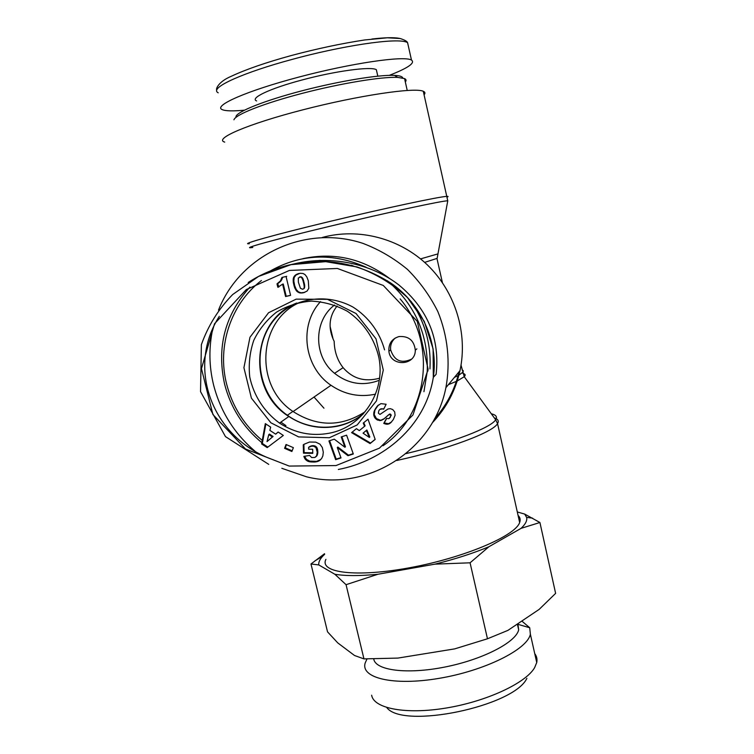 <?xml version="1.0" encoding="UTF-8"?>
<svg xmlns="http://www.w3.org/2000/svg" width="754" height="754" viewBox="0 0 754 754"><rect width="100%" height="100%" fill="white"/><g stroke="black" fill="none" stroke-linecap="round" stroke-linejoin="round"><path stroke-width="1.13" d="M384.559 349.856C379.696 332.118 368.423 316.85 352.947 307.048C331.506 295.361 305.379 296.35 285.728 309.328C250.517 333.287 251.902 390.77 287.378 415.247C309.988 431.797 342.674 431.194 363.758 413.362M300.035 302.288C257.623 320.544 254.023 385.935 292.901 411.42C317.227 426.981 341.308 427.094 365.143 411.741M249.894 287.133C224.937 314.88 216.511 347.245 224.617 384.22C230.724 407.763 243.137 427.254 261.864 442.692M423.937 391.684L427.216 371.637C428.574 335.21 415.313 304.927 387.415 280.78M366.274 267.321C332.948 252.524 300.94 253.749 270.252 270.997M262.269 440.449C244.362 425.492 232.477 406.689 226.615 384.04C216.907 346.237 230.686 303.975 261.421 280.526M294.569 263.919L320.13 260.384M351.232 265.219L353.145 265.86M400.148 298.876C437.65 343.117 428.272 415.228 382.975 445.784M429.95 368.923C431.288 344.54 425.02 322.071 411.147 301.496M389.432 278.377C363.032 258.594 334.239 252.024 303.042 258.641M280.846 422.127L285.926 425.605M362.9 414.304C355.257 420.298 346.689 424.285 337.198 426.264C319.95 429.478 303.834 426.217 288.848 416.491C246.841 390.761 250.922 320.525 296.699 303.033M277.01 283.862L280.45 280.912L281.949 277.453L286.058 276.501L290.582 295.37L285.568 296.52L282.599 284.173L277.83 287.255L277.01 283.862L277.689 283.683L278.876 286.991M277.83 287.255L278.509 287.067M282.599 284.173L283.259 283.994L286.228 296.313L290.573 295.314M285.568 296.52L286.228 296.313M286.718 276.332L282.609 277.284L281.119 280.733L277.689 283.683M281.949 277.453L282.609 277.284M281.723 278.349L282.392 278.179M281.402 279.253L282.071 279.074M280.978 280.111L281.647 279.932M280.45 280.912L281.119 280.733M280.045 281.412L280.724 281.233M279.451 282.034L280.13 281.855M278.744 282.646L279.414 282.467M277.924 283.25L278.603 283.07M304.352 288.188L304.588 284.635L302.788 278.349L300.789 276.756L298.282 278.066L298.396 282.232L300.431 288.273L302.543 289.244L303.985 288.631L304.663 287.397M304.041 287.585L304.757 286.341M304.135 286.529L304.767 286.256M304.145 286.445L304.71 285.54M304.088 285.728L303.966 284.823L304.588 284.635M303.966 284.823L303.758 283.749L304.38 283.561M303.758 283.749L303.513 282.675L304.135 282.486M303.513 282.675L303.174 281.365L303.805 281.185M303.174 281.365L302.835 280.224L303.466 280.045M302.835 280.224L302.495 279.291L303.127 279.112M302.495 279.291L302.166 278.528L302.788 278.349M302.166 278.528L301.817 277.953L302.448 277.783M301.817 277.953L302.354 277.651M301.723 277.821L300.978 277.17L301.609 277.001M300.978 277.17L300.158 276.925L300.789 276.756M300.158 276.925L299.583 276.972M302.543 289.244L303.985 288.631M308.81 288.301L307.076 291.082L303.494 292.74L299.611 292.872L297.048 291.487L294.691 287.764L293.297 282.373L293.287 278.537L294.833 275.568L299.998 273.287L303.023 273.476L305.04 274.607L306.84 276.954L308.301 280.761L308.81 288.301M298.933 273.495L296.115 274.824L294.126 277.613L293.824 281.11L294.701 285.709L296.284 289.545L298.461 291.883L301.072 292.806L304.795 292.345M298.084 273.711L298.725 273.551M297.114 274.079L297.755 273.909M296.237 274.494L296.878 274.333M295.474 274.993L296.115 274.824M294.833 275.568L295.474 275.408M294.277 276.209L294.918 276.039M293.824 276.925L294.475 276.756M293.74 277.095L294.38 276.925M293.476 277.783L294.126 277.613M293.287 278.537L293.928 278.358M293.174 279.376L293.824 279.197M293.136 280.29L293.787 280.111M293.183 281.289L293.824 281.11M293.297 282.373L293.947 282.194M293.485 283.523L294.135 283.344M293.758 284.767L294.399 284.588M293.787 284.88L294.428 284.701M294.051 285.898L294.701 285.709M294.362 286.85L295.002 286.661M294.691 287.764L295.332 287.576M295.059 288.612L295.709 288.414M295.144 288.763L295.785 288.575M295.643 289.743L296.284 289.545M296.181 290.544L296.822 290.347M296.737 291.195L297.378 290.987M297.048 291.487L297.689 291.289M297.821 292.081L298.461 291.883M298.669 292.543L299.3 292.345M299.555 292.854L300.186 292.656M299.611 292.872L300.243 292.665M300.441 293.014L301.072 292.806M301.336 293.042L301.968 292.844M302.326 292.967L302.948 292.759M303.391 292.759L304.013 292.561M303.494 292.74L304.116 292.533M329.375 437.744L357.179 424.954L376.491 400.845L383.286 370.073L376.001 338.829L356.029 313.504L327.453 299.338L296.181 299.131L268.547 312.75L249.97 337.264L243.919 367.716L251.412 398.159L270.884 422.796L298.631 436.915L329.375 437.744M398.989 336.567C408.677 335.888 414.116 340.422 415.303 350.158C415.633 366.067 390.318 366.991 388.876 351.204C388.48 343.673 391.854 338.791 398.989 336.567M286.058 444.492L293.363 447.65L291.883 451.495L284.588 448.338L286.058 444.492M380.214 420.581L376.991 419.789L374.738 417.631L373.748 415.02L374.144 411.316L377.537 405.831L380.93 403.635L386.123 404.257L383.654 409.224C381.599 408.272 379.997 408.762 378.838 410.713L378.367 413.145L379.969 414.427L387.942 409.007L390.27 408.659L392.664 409.516L394.681 411.891L395.087 415.313L393.352 419.535L390.6 422.89L387.217 424.266L383.748 423.418L386.529 418.376L388.715 418.659L390.318 417.282L390.779 415.671L390.129 414.606L388.574 414.804L383.692 419.167L380.214 420.581L384.144 418.706L389.601 414.05L390.572 414.153L391.222 415.218L389.441 418.272M368.009 419.205L375.172 439.431L370.073 443.569L351.581 432.636L356.444 428.658L359.319 430.609L364.616 426.283L363.23 423.107L368.009 419.205M261.629 443.946L265.323 423.616L270.667 427.132L269.857 430.364L275.662 434.181L278.113 432.014L283.334 435.444L267.189 447.603L261.629 443.946L262.326 443.446L267.868 447.094M322.316 447.508L323.296 452.146L322.863 455.859L321.656 458.479L319.083 460.854L315.106 462.013L309.941 461.834L307.359 461.005L304.993 458.856L303.853 456.377L309.611 455.444L311.638 457.546L314.842 457.471L316.586 455.868L317.255 452.212L315.926 447.527L313.673 446.227L311.647 446.161L308.593 447.339L308.65 449.186L312.665 449.261L312.778 453.343L303.504 453.173L303.259 444.822L304.135 444.238L309.517 442.033L315.738 442.127L319.95 444.153L322.316 447.508M344.908 447.263L341.223 436.934L346.604 435.181L353.315 453.993L347.971 455.708L337.302 447.565L341.015 457.942L335.643 459.667L328.933 440.92L334.305 439.177L344.908 447.263L345.436 446.745L341.864 436.717M329.602 440.704L336.19 459.129L340.902 457.612M335.643 459.667L336.19 459.129M337.302 447.565L337.849 447.047L348.499 455.18L353.192 453.672M347.971 455.708L348.499 455.18M303.871 444.408L304.116 452.654L312.769 452.805M303.504 453.173L304.116 452.654M308.593 447.339L313.174 445.595L316.633 447.169L317.604 449.422L317.811 452.796L317.17 455.341L315.577 457.047M309.065 447.065L309.668 446.557M309.903 446.651L310.507 446.142M310.657 446.377L311.251 445.868M310.771 446.349L311.364 445.831M311.647 446.161L312.25 445.652M312.58 446.114L313.174 445.595M312.703 446.114L313.296 445.605M313.673 446.227L314.267 445.718M314.531 446.509L315.125 446M315.276 446.943L315.869 446.425M315.926 447.527L316.52 447.018M316.049 447.678L316.633 447.169M316.454 448.319L317.048 447.801M316.774 449.064L317.359 448.545M317.019 449.94L317.604 449.422M317.17 450.967L317.754 450.449M317.246 452.098L317.83 451.58M317.255 452.212L317.839 451.693M317.227 453.324L317.811 452.796M317.104 454.294L317.688 453.767M316.897 455.143L317.481 454.615M316.586 455.868L317.17 455.341M316.18 456.472L316.774 455.944M304.607 456.255L306.473 459.384L309.724 461.137L316.623 461.363L320.808 459.488M304.135 457.188L304.739 456.66M304.531 458.055L305.144 457.527M304.993 458.856L305.596 458.319M305.511 459.544L306.124 459.007M305.87 459.912L306.473 459.384M306.576 460.515L307.18 459.978M307.359 461.005L307.962 460.468M308.216 461.401L308.82 460.864M308.424 461.486L309.027 460.948M309.131 461.684L309.724 461.137M309.941 461.834L310.544 461.297M310.865 461.957L311.459 461.42M311.911 462.042L312.505 461.505M313.061 462.079L313.645 461.533M314.098 462.07L314.691 461.533M315.106 462.013L315.7 461.476M316.039 461.9L316.623 461.363M316.887 461.731L317.481 461.194M317.67 461.505L318.254 460.967M318.358 461.231L318.942 460.694M319.083 460.854L319.668 460.317M319.828 460.355L320.412 459.817M273.08 436.472L269.461 434.097L268.773 434.577L267.02 441.608L273.08 436.472L272.401 436.962L268.773 434.577M267.02 441.608L272.401 436.962M265.86 423.974L262.326 443.446M278.179 432.061L275.662 434.181M369.337 437.433L369.828 436.934L366.868 429.987L363.06 433.173L369.337 437.433L366.378 430.477L366.868 429.987M366.378 430.477L363.06 433.173M363.748 422.683L365.115 425.803L364.616 426.283M352.137 432.174L370.553 443.06L375.134 439.337M370.073 443.569L370.553 443.06M379.658 420.591L380.676 420.119M381.081 420.44L381.543 419.969M381.976 420.148L382.438 419.676M386.689 418.432L384.21 422.947L388.508 423.71L391.609 421.901M383.748 423.418L384.21 422.947M384.483 423.739L384.936 423.267M385.426 424.059L385.878 423.588M386.34 424.238L386.793 423.767M387.217 424.266L387.66 423.795M388.065 424.182L388.508 423.71M388.866 423.937L389.309 423.465M389.252 423.776L389.695 423.305M389.922 423.38L390.365 422.909M379.988 409.347L383.927 408.687M378.385 405.002L374.955 410.025L374.22 414.568L376.434 418.583L380.12 420.129M377.537 405.831L378.008 405.388M376.868 406.594L377.339 406.152M376.199 407.471L376.68 407.037M375.549 408.47L376.029 408.027M375.417 408.687L375.888 408.244M374.898 409.592L375.379 409.149M374.474 410.468L374.955 410.025M374.144 411.316L374.615 410.873M373.899 412.146L374.38 411.703M373.748 412.947L374.229 412.504M373.72 413.135L374.191 412.683M373.673 414.087L374.144 413.635M373.748 415.02L374.22 414.568M373.946 415.916L374.427 415.454M374.757 416.34L374.276 416.792L374.757 416.321M374.738 417.631L375.219 417.169M375.303 418.385L375.784 417.923M375.963 419.045L376.434 418.583M376.736 419.62L377.207 419.158M376.991 419.789L377.462 419.318M377.848 420.204L378.31 419.733M286.445 444.662L285.238 447.829L292.147 450.817M284.588 448.338L285.238 447.829M395.35 337.962C391.722 341.1 390.157 345.087 390.666 349.913C394.304 360.714 401.241 363.814 411.477 359.187M329.309 433.201C311.543 436.491 294.946 433.116 279.498 423.079C264.23 411.929 253.627 395.52 249.744 376.962C248.424 364.399 249.762 352.203 253.759 340.365C259.244 329.168 266.859 319.734 276.614 312.071C287.321 305.756 298.952 302.109 311.496 301.119C324.135 301.788 336.124 305.191 347.471 311.317C363.485 322.25 374.738 338.904 378.942 357.848C385.775 392.221 362.184 427.245 329.309 433.201M293.57 264.023L291.544 264.531M219.31 316.341C185.635 368.583 212.892 439.054 273.655 459.94M436.104 374.333C440.091 338.8 427.669 309.008 398.838 284.937C370.798 263.231 330.78 255.314 294.512 263.796M233.938 119.801C235.352 114.636 263.589 103.411 302.128 93.383C340.619 83.345 381.731 76.597 397.65 77.398L404.568 78.586C406.227 79.396 406.481 80.518 405.322 81.96M402.787 78.001C402.438 76.522 399.705 75.654 394.606 75.391C379.092 74.561 339.291 81.055 302.043 90.782C264.748 100.499 237.359 111.451 235.927 116.55M244.419 110.178C233.08 111.243 225.719 111.074 222.307 109.669C212.637 105.937 246.322 90.942 298.829 77.087C351.26 63.176 404.248 55.457 411.477 60.056C415.435 62.95 408.046 68.049 389.3 75.362M256.614 100.932C249.536 98.246 269.706 88.557 301.675 80.084C334.908 71.065 371.119 66.201 376.34 69.688L376.943 72.365M212.741 328.867C208.717 347.594 209.009 366.312 213.599 385.021C220.451 411.43 234.23 433.465 254.927 451.128M281.826 468.309L306.473 476.792C366.736 491.928 433.39 451.175 445.897 387.679C450.543 362.363 447.791 335.982 437.867 311.628C430.025 295.907 419.893 281.836 407.48 269.423C393.984 258.254 379.158 249.574 362.976 243.391C304.776 224.023 239.904 255.352 218.5 310.13M224.711 142.11C213.382 138.924 247.35 124.118 302.91 109.811C358.386 95.456 414.936 87.115 423.286 91.281C425.171 92.082 425.435 93.251 424.068 94.787M323.956 408.197L314.032 397.047M518.073 515.434C520.156 517.395 520.684 519.751 519.657 522.503C515.463 535.811 464.407 557.63 410.383 567.611C356.312 577.743 319.036 572.767 325.907 559.364M375.492 394.163C359.517 397.547 344.682 394.587 330.997 385.285C303.994 367.189 298.499 325.238 320.525 301.638M379.224 380.327C363.192 386.34 348.301 384.003 334.55 373.315C313.457 356.585 313.249 321.034 334.522 305.021M337.104 306.011C329.375 315.785 328.037 326.802 333.108 339.083L334.173 341.336L334.305 344.154C335.021 353.277 337.971 361.119 343.127 367.669C352.646 378.687 364.776 382.203 379.516 378.216M386.774 707.554C402.542 729.523 513.992 706.507 526.886 678.327M324.672 554.265L322.627 556.292C319.734 559.44 318.452 562.314 318.772 564.925L310.978 563.992L327.538 631.843L337.745 642.889L354.521 655.499L363.956 658.892L397.848 658.091L454.681 648.883L487.47 638.779L507.894 630.391L539.176 609.373L555.623 593.37L539.921 522.503L521.071 528.347C525.519 524.162 527.376 520.496 526.631 517.367L524.671 514.068L539.921 522.503M488.912 546.735L470.072 562.804L434.992 564.143C455.293 559.082 473.267 553.276 488.912 546.735L521.071 528.347M377.905 574.265L346.058 584.689L334.861 574.256C345.407 576.028 359.752 576.028 377.905 574.265L434.992 564.143M310.978 563.992L324.54 553.728M334.861 574.256L318.772 564.925M517.301 511.966L524.671 514.068M534.737 653.614C536.744 656.244 537.413 659.213 536.735 662.521L534.614 667.676C525.821 683.077 486.641 701.418 446.095 708.044C405.511 714.783 373.616 708.421 371.647 695.216M367 658.93L365.2 662.945C360.299 678.006 393.324 686.178 439.13 678.346C484.907 670.702 527.508 649.345 530.373 634.218L529.713 627.743L521.815 621.042M346.058 584.689L363.956 658.892M470.072 562.804L487.47 638.779M373.73 658.949C375.275 670.372 406.868 674.66 444.813 667.054C482.758 659.58 516.075 642.257 518.677 629.826L517.838 623.709M336.039 465.557L289.244 466.076L245.493 449.007L212.901 414.512L201.469 368.649L214.532 323.758L246.294 289.574L289.395 270.441L337.387 268.462L383.268 285.446L417.273 321.364L428.131 369.243L412.956 414.973L379.451 448.14L336.039 465.557M338.329 469.469C382.891 461.033 425.36 426.943 433.305 377.424L433.314 377.349C438.79 341.298 420.723 303.278 390.497 282.854C358.452 262.788 324.738 256.822 289.376 264.937C274.541 268.443 260.809 274.296 248.198 282.496M399.384 38.35C393.871 37.304 384.681 37.54 371.807 39.048M218.226 92.799C208.113 87.85 245.38 71.95 291.562 59.566C338.678 46.494 398.291 36.795 407.518 42.62C407.169 41.357 404.709 39.981 400.157 38.511L387.358 37.794L364.672 39.962C341.242 43.544 316.793 48.737 291.346 55.523C265.908 62.507 245.87 69.434 231.233 76.305C217.058 82.28 215.757 90.084 216.794 89.764M407.537 42.629L408.357 46.088M434.445 418.932C446.557 405.426 454.785 389.677 459.129 371.675M322.354 237.444C358.442 227.585 399.639 238.198 427.593 265.125C455.482 292.128 468.008 333.457 459.987 370.648C455.454 390.845 446.198 408.253 432.221 422.881M252.769 247.463C238.434 249.565 272.788 239.932 330.403 226.143C387.942 212.345 444.379 200.272 447.763 200.837L447.669 201.327M447.113 197.162C448.498 196.549 448.385 196.294 446.773 196.379C439.459 196.606 384.276 208.349 329.149 221.601C273.956 234.862 239.141 244.692 249.357 243.721M437.574 254.004L420.572 258.886M462.089 369.865L463.276 370.77L463.069 372.014L458.903 375.172M458.14 375.596L454.408 377.386M448.385 384.672L456.377 381.364M457.226 380.968L464.238 376.708C465.793 375.115 465.341 374.003 462.871 373.39M424.653 262.383L437.018 258.405M491.297 413.776C496.075 414.926 497.536 416.924 495.68 419.771C491.108 427.641 452.4 442.664 406.02 453.606M396.727 460.496C447.593 449.403 493.201 432.231 497.546 423.597C499.12 421.024 498.036 419.13 494.313 417.904M292.901 411.42L287.378 415.247M428.036 370.827L427.216 371.637M388.876 351.204L390.666 349.913M415.303 350.158L416.887 348.866M288.848 416.491L279.498 423.079M433.305 377.424L433.107 348.885L424.276 321.43L407.49 297.594C392.636 283.872 375.812 273.655 357 266.944L325.709 261.657L290.959 264.663L258.603 276.407L232.694 294.512C218.594 308.914 208.161 325.624 201.375 344.644L200.536 391.628L225.474 436.613L268.735 464.37M436.104 374.361L433.324 377.302M394.606 75.391L397.65 77.398M407.226 90.433L404.568 78.586M411.477 60.056L407.575 42.62M377.811 76.145L376.34 69.688M445.897 387.679L459.987 370.648C455.473 390.826 446.227 408.225 432.249 422.834M442.409 282.637L437.047 258.867L447.763 200.837L423.286 91.281M461.033 365.162L464.238 376.708L495.68 419.771L497.546 423.597L519.657 522.503M293.099 411.552L330.997 385.285M334.55 373.315L343.127 367.669M330.092 326.369L333.108 339.083M322.627 556.292L314.927 560.863M526.631 517.367L532.607 518.158M536.735 662.521L530.373 634.218M518.205 624.406L529.713 627.743M518.677 629.826L517.367 624.029"/></g></svg>
